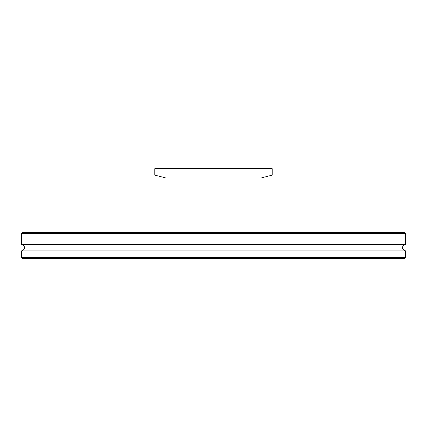 <?xml version="1.0" encoding="UTF-8"?>
<svg xmlns="http://www.w3.org/2000/svg" width="427" height="427" viewBox="0 0 427 427"><rect width="100%" height="100%" fill="white"/><g stroke="black" fill="none" stroke-linecap="round" stroke-linejoin="round"><path stroke-width="0.64" d="M405.65 257.267L21.35 257.267L22.417 258.335L404.582 258.335L405.65 257.267L405.65 250.857L21.35 250.857C23.853 250.777 26.944 246.374 21.35 244.463L405.65 244.463C403.088 244.527 400.12 249.037 405.65 250.857M405.65 233.782L404.582 232.715L22.417 232.715L21.35 233.782L405.65 233.782L405.65 244.463M165.996 232.715L165.996 178.075L261.004 178.075L261.004 232.715M165.996 178.075L154.787 175.07L272.212 175.07L261.004 178.075M154.787 175.07L154.787 168.665L272.212 168.665L272.212 175.07M21.35 257.267L21.35 250.857M21.35 244.463L21.35 233.782"/></g></svg>
